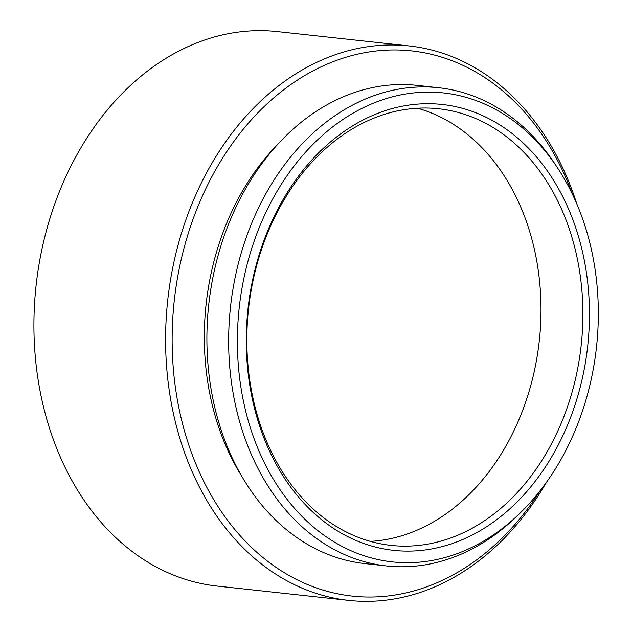 <?xml version="1.0" encoding="UTF-8"?>
<svg xmlns="http://www.w3.org/2000/svg" width="632" height="632" viewBox="0 0 632 632"><rect width="100%" height="100%" fill="white"/><g stroke="black" fill="none" stroke-linecap="round" stroke-linejoin="round"><path stroke-width="0.95" d="M404.417 94.215A235.878 179.717 96.2 0 0 237.885 358.786A235.878 179.717 96.2 0 0 431.308 560.6A235.878 179.717 96.2 0 0 520.46 512.734A235.878 179.717 96.2 0 0 557.945 168.515A235.878 179.717 96.2 0 0 404.417 94.215M520.46 512.734L517.292 515.823A240.523 183.256 -83.8 0 1 426.387 564.629A240.523 183.256 -83.8 0 1 386.634 565.956A240.523 183.256 -83.8 0 1 228.752 332.961A240.523 183.256 -83.8 0 1 398.966 89.057A240.523 183.256 -83.8 0 1 438.719 87.737A240.523 183.256 -83.8 0 1 555.528 164.818L557.945 168.515M409.157 45.938L277.48 31.6A278.87 212.47 96.2 0 0 231.383 33.133A278.87 212.47 96.2 0 0 34.033 315.921A278.87 212.47 96.2 0 0 217.084 586.062L348.761 600.4A278.87 212.47 -83.8 0 1 165.71 330.26A278.87 212.47 -83.8 0 1 363.06 47.471A278.87 212.47 -83.8 0 1 409.157 45.938A278.87 212.47 -83.8 0 1 576.755 203.765M572.316 193.992A274.217 208.931 96.2 0 0 366.315 52.393A274.217 208.931 96.2 0 0 172.718 359.979A274.217 208.931 96.2 0 0 397.583 594.601A274.217 208.931 96.2 0 0 539.973 490.946M546.411 482.358A278.87 212.47 -83.8 0 1 394.85 598.867A278.87 212.47 -83.8 0 1 348.761 600.4M405.08 105.702A224.257 170.861 -83.8 0 1 588.969 297.569A224.257 170.861 -83.8 0 1 430.645 549.113A224.257 170.861 -83.8 0 1 246.749 357.246A224.257 170.861 -83.8 0 1 405.08 105.702M427.39 544.192A219.612 167.322 96.2 0 0 582.799 321.498A219.612 167.322 96.2 0 0 438.648 108.767A219.612 167.322 96.2 0 0 402.347 109.968A219.612 167.322 96.2 0 0 246.93 332.661A219.612 167.322 96.2 0 0 391.09 545.4A219.612 167.322 96.2 0 0 427.39 544.192M417.507 108.222A219.612 167.322 -83.8 0 1 540.218 330.765A219.612 167.322 -83.8 0 1 385.488 539.633A219.612 167.322 -83.8 0 1 370.328 541.379M386.634 565.956L364.885 563.586A240.523 183.256 -83.8 0 1 206.996 330.591A240.523 183.256 -83.8 0 1 377.217 86.687A240.523 183.256 -83.8 0 1 416.97 85.367L438.719 87.737M241.961 476.607A232.157 176.881 -83.8 0 1 278.214 143.835"/></g></svg>
